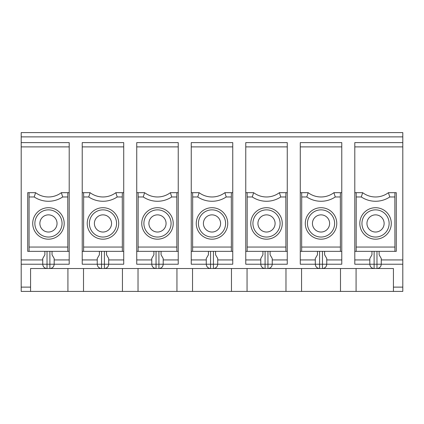 <?xml version="1.0" encoding="UTF-8"?>
<svg xmlns="http://www.w3.org/2000/svg" width="424" height="424" viewBox="0 0 424 424"><rect width="100%" height="100%" fill="white"/><g stroke="black" fill="none" stroke-linecap="round" stroke-linejoin="round"><path stroke-width="0.64" d="M231.382 192.682L224.879 192.682L226.236 196.975L231.319 196.975L231.382 192.682L232.75 192.682L232.75 259.933L217.724 259.933M192.618 192.682L199.121 192.682L197.764 196.975L192.682 196.975L192.618 192.682L191.251 192.682L191.251 264.226L206.276 264.226C206.536 266.829 207.967 268.26 210.569 268.519L104.405 268.519C107.007 268.26 108.438 266.829 108.692 264.226L104.405 264.226L104.405 268.519L30.57 268.519L30.57 291.41L356.081 291.41L356.081 268.519M287.26 192.682L279.389 192.682L280.752 196.975L285.829 196.975L285.898 251.347L287.26 251.347L287.26 142.607L245.766 142.607L245.766 192.682L253.637 192.682L252.28 196.975L247.197 196.975L247.134 192.682M224.879 192.682A21.46 21.46 0 0 1 199.121 192.682M136.74 146.9L136.74 142.607L178.234 142.607L178.234 146.9L136.74 146.9L136.74 192.682L144.611 192.682A21.46 21.46 0 0 0 170.363 192.682L171.72 196.975L176.803 196.975L176.866 192.682L170.363 192.682A21.46 21.46 0 0 1 144.611 192.682L143.248 196.975A25.753 25.753 0 0 0 171.72 196.975M123.718 146.9L82.224 146.9L82.224 142.607L123.718 142.607L123.718 192.682L115.847 192.682A21.46 21.46 0 0 1 90.095 192.682L88.733 196.975L83.655 196.975L83.592 251.347L82.224 251.347L82.224 264.226L97.25 264.226C97.504 266.829 98.935 268.26 101.543 268.519L101.543 264.226L97.25 264.226L97.25 258.502L99.396 254.787L99.396 251.347M115.847 192.682L117.21 196.975L122.287 196.975L122.35 251.347L123.718 251.347L123.718 259.933L108.692 259.933M87.233 223.448A15.741 15.741 0 0 0 102.974 239.184A15.741 15.741 0 0 0 118.709 223.448A15.741 15.741 0 0 0 102.974 207.707A15.741 15.741 0 0 0 87.233 223.448M356.229 196.975L356.16 192.682L362.663 192.682L361.306 196.975L356.229 196.975L356.16 251.347L354.798 251.347L354.798 142.607L402.8 142.607L402.8 132.59L21.2 132.59L21.2 142.607L69.202 142.607L69.202 192.682L61.337 192.682L62.694 196.975L67.771 196.975L67.84 251.347L69.202 251.347L69.202 264.226L54.182 264.226L54.182 258.502L52.035 254.787L52.035 251.347M82.224 146.9L82.224 192.682L90.095 192.682M340.488 268.519L340.488 291.41M381.266 259.933L402.8 259.933L402.8 291.41L393.43 291.41L393.43 268.519L210.569 268.519L210.569 264.226L206.276 264.226L206.276 258.502L208.423 254.787L208.423 251.347M42.734 259.933L21.2 259.933L21.2 291.41L30.57 291.41M393.43 291.41L356.081 291.41M379.12 251.347L379.12 254.787L381.266 258.502L381.266 264.226C381.012 266.829 379.581 268.26 376.973 268.519L376.973 264.226L402.8 264.226M354.798 251.347L354.798 264.226L369.818 264.226C370.078 266.829 371.509 268.26 374.111 268.519L374.111 264.226L376.973 264.226L376.973 251.347M366.956 223.448A8.586 8.586 0 0 1 375.542 214.862A8.586 8.586 0 0 1 384.128 223.448A8.586 8.586 0 0 1 375.542 232.034A8.586 8.586 0 0 1 366.956 223.448M106.546 251.347L106.546 254.787L108.692 258.502L108.692 264.226L123.718 264.226L123.718 259.933M315.308 258.502L315.308 264.226L315.308 258.502L317.454 254.787L317.454 251.347M340.408 251.347L341.776 251.347L341.776 264.226L326.75 264.226C326.496 266.829 325.065 268.26 322.457 268.519L322.457 264.226L319.595 264.226L319.595 268.519C316.993 268.26 315.562 266.829 315.308 264.226L300.282 264.226L300.282 192.682L308.153 192.682L306.791 196.975A25.753 25.753 0 0 0 335.267 196.975L340.345 196.975L340.408 251.347L300.282 251.347M326.75 258.502L326.75 264.226L326.75 258.502L324.604 254.787L324.604 251.347M287.26 251.347L287.26 264.226L272.24 264.226L272.24 258.502L270.093 254.787L270.093 251.347M262.938 251.347L262.938 254.787L260.792 258.502L260.792 264.226C261.046 266.829 262.477 268.26 265.085 268.519L265.085 264.226L245.766 264.226L245.766 192.682M267.947 251.347L267.947 264.226L272.24 264.226C271.98 266.829 270.549 268.26 267.947 268.519L267.947 264.226L265.085 264.226L265.085 251.347M232.75 259.933L232.75 264.226L217.724 264.226L217.724 258.502L215.578 254.787L215.578 251.347M217.724 258.502L217.724 264.226C217.464 266.829 216.033 268.26 213.431 268.519L213.431 264.226L210.569 264.226L210.569 251.347M44.88 251.347L44.88 254.787L42.734 258.502L42.734 264.226C42.988 266.829 44.419 268.26 47.027 268.519L47.027 264.226L21.2 264.226M282.251 223.448A15.741 15.741 0 0 0 266.516 207.707A15.741 15.741 0 0 0 250.775 223.448A15.741 15.741 0 0 0 266.516 239.184A15.741 15.741 0 0 0 282.251 223.448M280.105 223.448A13.595 13.595 0 0 0 259.716 211.677A13.595 13.595 0 0 0 259.716 235.219A13.595 13.595 0 0 0 280.105 223.448M176.803 196.975L176.866 251.347L178.234 251.347L178.234 264.226L163.208 264.226L163.208 258.502L161.062 254.787L161.062 251.347M247.197 196.975L247.134 251.347L245.766 251.347M285.898 251.347L247.134 251.347M285.829 196.975L285.898 192.682M232.75 192.682L232.75 142.607L191.251 142.607L191.251 192.682M334.621 223.448A13.595 13.595 0 0 0 314.232 211.677A13.595 13.595 0 0 0 314.232 235.219A13.595 13.595 0 0 0 334.621 223.448M329.612 223.448A8.586 8.586 0 0 0 321.026 214.862A8.586 8.586 0 0 0 312.446 223.448A8.586 8.586 0 0 0 321.026 232.034A8.586 8.586 0 0 0 329.612 223.448M67.84 251.347L27.708 251.347L27.708 192.682L29.076 192.682L29.076 251.347M257.93 223.448A8.586 8.586 0 0 0 266.516 232.034A8.586 8.586 0 0 0 275.102 223.448A8.586 8.586 0 0 0 266.516 214.862A8.586 8.586 0 0 0 257.93 223.448M123.718 192.682L123.718 251.347M122.287 196.975L122.35 192.682M178.234 146.9L178.234 251.347M178.234 192.682L176.866 192.682M83.655 196.975L83.592 192.682M82.224 192.682L82.224 251.347M29.139 196.975L34.222 196.975L35.579 192.682L29.076 192.682M69.202 192.682L69.202 251.347M67.771 196.975L67.84 192.682M21.2 142.607L21.2 259.933M341.776 146.9L300.282 146.9L300.282 142.607L341.776 142.607L341.776 192.682L333.905 192.682L335.267 196.975M62.052 223.448A13.595 13.595 0 0 0 41.663 211.677A13.595 13.595 0 0 0 41.663 235.219A13.595 13.595 0 0 0 62.052 223.448M57.044 223.448A8.586 8.586 0 0 0 48.458 214.862A8.586 8.586 0 0 0 39.872 223.448A8.586 8.586 0 0 0 48.458 232.034A8.586 8.586 0 0 0 57.044 223.448M306.791 196.975L301.713 196.975L301.649 251.347M301.713 196.975L301.649 192.682M173.225 223.448A15.741 15.741 0 0 0 157.484 207.707A15.741 15.741 0 0 0 141.749 223.448A15.741 15.741 0 0 0 157.484 239.184A15.741 15.741 0 0 0 173.225 223.448M171.079 223.448A13.595 13.595 0 0 0 150.69 211.677A13.595 13.595 0 0 0 150.69 235.219A13.595 13.595 0 0 0 171.079 223.448M143.248 196.975L138.171 196.975L138.102 251.347L136.74 251.347L136.74 264.226L151.76 264.226C152.02 266.829 153.451 268.26 156.053 268.519L156.053 264.226L158.915 264.226L158.915 268.519C161.523 268.26 162.954 266.829 163.208 264.226L158.915 264.226L158.915 251.347M176.866 251.347L138.102 251.347M148.898 223.448A8.586 8.586 0 0 0 157.484 232.034A8.586 8.586 0 0 0 166.07 223.448A8.586 8.586 0 0 0 157.484 214.862A8.586 8.586 0 0 0 148.898 223.448M111.554 223.448A8.586 8.586 0 0 0 102.974 214.862A8.586 8.586 0 0 0 94.388 223.448A8.586 8.586 0 0 0 102.974 232.034A8.586 8.586 0 0 0 111.554 223.448M203.414 223.448A8.586 8.586 0 0 0 212 232.034A8.586 8.586 0 0 0 220.586 223.448A8.586 8.586 0 0 0 212 214.862A8.586 8.586 0 0 0 203.414 223.448M64.194 223.448A15.741 15.741 0 0 0 48.458 207.707A15.741 15.741 0 0 0 32.717 223.448A15.741 15.741 0 0 0 48.458 239.184A15.741 15.741 0 0 0 64.194 223.448M138.171 196.975L138.102 192.682M153.907 251.347L153.907 254.787L151.76 258.502L151.76 264.226L156.053 264.226L156.053 251.347M49.889 251.347L49.889 264.226L54.182 264.226C53.922 266.829 52.491 268.26 49.889 268.519L49.889 264.226L47.027 264.226L47.027 251.347M402.8 259.933L402.8 142.607M394.924 192.682L396.292 192.682L396.292 251.347L394.924 251.347L394.861 196.975L389.778 196.975L388.421 192.682L394.924 192.682L394.861 196.975M371.965 251.347L371.965 254.787L369.818 258.502L369.818 264.226L374.111 264.226L374.111 251.347M356.16 251.347L394.924 251.347M391.283 223.448A15.741 15.741 0 0 1 375.542 239.184A15.741 15.741 0 0 1 359.806 223.448A15.741 15.741 0 0 1 375.542 207.707A15.741 15.741 0 0 1 391.283 223.448M361.948 223.448A13.595 13.595 0 0 1 382.337 211.677A13.595 13.595 0 0 1 382.337 235.219A13.595 13.595 0 0 1 361.948 223.448M362.663 192.682A21.46 21.46 0 0 0 388.421 192.682M354.798 192.682L356.16 192.682M301.565 268.519L301.565 291.41M285.977 268.519L285.977 291.41M247.054 268.519L247.054 291.41M231.462 268.519L231.462 291.41M192.538 268.519L192.538 291.41M176.946 268.519L176.946 291.41M138.023 268.519L138.023 291.41M122.435 268.519L122.435 291.41M83.512 268.519L83.512 291.41M67.92 268.519L67.92 291.41M136.74 192.682L136.74 251.347M300.282 146.9L300.282 192.682M341.776 192.682L341.776 251.347M232.75 251.347L231.382 251.347L232.75 251.347M231.319 196.975L231.382 251.347L191.251 251.347L192.618 251.347L192.682 196.975M340.345 196.975L340.408 192.682M122.35 251.347L83.592 251.347M196.259 223.448A15.741 15.741 0 0 0 212 239.184A15.741 15.741 0 0 0 227.741 223.448A15.741 15.741 0 0 0 212 207.707A15.741 15.741 0 0 0 196.259 223.448M305.291 223.448A15.741 15.741 0 0 0 321.026 239.184A15.741 15.741 0 0 0 336.767 223.448A15.741 15.741 0 0 0 321.026 207.707A15.741 15.741 0 0 0 305.291 223.448M61.337 192.682A21.46 21.46 0 0 1 35.579 192.682A21.46 21.46 0 0 0 61.337 192.682M116.563 223.448A13.595 13.595 0 0 0 96.174 211.677A13.595 13.595 0 0 0 96.174 235.219A13.595 13.595 0 0 0 116.563 223.448M225.595 223.448A13.595 13.595 0 0 0 205.205 211.677A13.595 13.595 0 0 0 205.205 235.219A13.595 13.595 0 0 0 225.595 223.448M279.389 192.682A21.46 21.46 0 0 1 253.637 192.682A21.46 21.46 0 0 0 279.389 192.682M333.905 192.682A21.46 21.46 0 0 1 308.153 192.682A21.46 21.46 0 0 0 333.905 192.682M287.26 146.9L245.766 146.9M197.764 196.975A25.753 25.753 0 0 0 226.236 196.975M88.733 196.975A25.753 25.753 0 0 0 117.21 196.975M122.287 247.054L83.655 247.054M402.8 136.883L21.2 136.883M393.43 287.117L402.8 287.117M30.57 287.117L21.2 287.117M104.405 251.347L104.405 264.226L101.543 264.226L101.543 251.347M319.595 251.347L319.595 264.226L315.308 264.226M322.457 268.519C325.065 268.26 326.496 266.829 326.75 264.226L322.457 264.226L322.457 251.347M260.792 258.502L260.792 264.226M213.431 251.347L213.431 264.226L217.724 264.226C217.464 266.829 216.033 268.26 213.431 268.519M163.208 264.226C162.954 266.829 161.523 268.26 158.915 268.519M285.829 247.054L247.197 247.054M67.771 247.054L29.139 247.054M69.202 146.9L21.2 146.9M232.75 146.9L191.251 146.9M176.803 247.054L138.171 247.054M54.182 264.226C53.922 266.829 52.491 268.26 49.889 268.519M42.734 258.502L42.734 264.226M354.798 259.933L369.818 259.933M354.798 146.9L402.8 146.9M356.229 247.054L394.861 247.054M389.778 196.975A25.753 25.753 0 0 1 361.306 196.975M69.202 259.933L54.182 259.933M97.25 259.933L82.224 259.933M178.234 259.933L163.208 259.933M151.76 259.933L136.74 259.933M206.276 259.933L191.251 259.933M287.26 259.933L272.24 259.933M260.792 259.933L245.766 259.933M341.776 259.933L326.75 259.933M315.308 259.933L300.282 259.933M231.319 247.054L192.682 247.054M252.28 196.975A25.753 25.753 0 0 0 280.752 196.975M340.345 247.054L301.713 247.054M34.222 196.975A25.753 25.753 0 0 0 62.694 196.975M97.25 258.502L97.25 264.226"/></g></svg>
